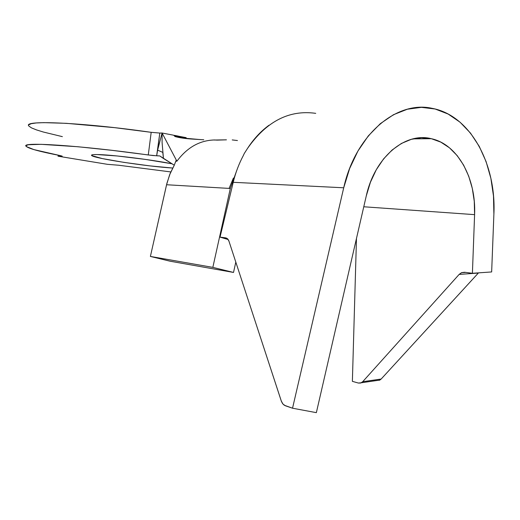 <?xml version="1.0" encoding="UTF-8"?>
<svg xmlns="http://www.w3.org/2000/svg" width="520" height="520" viewBox="0 0 520 520"><rect width="100%" height="100%" fill="white"/><g stroke="black" fill="none" stroke-linecap="round" stroke-linejoin="round"><path stroke-width="0.78" d="M214.5 140.036L226.447 139.828L217.178 140.114M237.452 140.543L232.219 139.925M97.013 154.557C110.136 154.564 151.417 159.633 171.983 163.781L145.353 159.399L117.176 155.968L97.013 154.557L93.438 154.642L91.683 154.993L91.76 155.597L102.2 158.555L123.987 162.39L150.091 165.899L172.705 168.044C147.18 166.536 93.015 158.216 91.578 155.428C91.078 154.81 92.885 154.518 97.013 154.557M235.807 262.08L233.525 272.441L170.027 261.196L150.391 256.438L166.92 183.268L170.222 173.297L174.181 165.412L169.663 174.681L166.569 184.743L230.321 188.474L236.815 170.274L230.321 188.474L166.569 184.743L150.391 256.438L212.836 267.371L230.321 188.474L212.836 267.371L150.391 256.438L170.027 261.196L233.525 272.441L212.836 267.371L233.525 272.441L235.807 262.08M198.75 139.445L184.808 138.209L175.617 136.318L174.623 135.401L178.295 136.103L179.439 136.897L178.295 136.103L174.623 135.401L175.617 136.318C180.128 137.657 186.284 138.593 194.097 139.126L200.07 139.535M186.173 137.657L178.393 136.175L186.173 137.657M174.623 135.401L173.862 135.415L174.623 135.401M170.82 171.931L118.658 165.237L170.82 171.931M203.769 139.769L194.155 139.198C185.958 138.749 179.576 137.859 175.013 136.532L173.667 135.22L162.084 133.01L159.803 133.062L162.084 133.01L157.612 150.137L159.803 133.062L151.184 132.327C82.316 122.427 22.724 119.931 28.776 125.866M188.266 138.775L175.013 136.532L173.667 135.22L162.084 133.01L176.904 161.213L162.084 133.01L162.103 142.656L163.442 158.483L159.751 155.928L153.017 155.538L111.651 150.293L78.013 146.751L41.041 144.32L28.548 144.729L26.215 145.502L26.429 146.595L33.95 149.617L59.95 155.545C39.826 151.632 28.561 148.551 26.156 146.315C19.949 141.609 79.385 145.334 148.278 154.973L151.184 132.327L114.549 127.647L66.378 123.331L43.823 122.642L36.224 122.96L31.239 123.689L28.866 124.794M58.039 156.202L58.169 155.201L58.039 156.202L107.367 164.314L118.658 165.237L107.367 164.314L58.039 156.202L61.451 156.26L58.039 156.202M61.497 155.883L61.451 156.26L61.497 155.883M59.95 155.545L62.205 156.149L59.95 155.545M29.036 126.224L31.629 127.946L36.471 129.896L43.361 132.028L62.374 136.643M162.084 133.01L157.612 150.137L156.663 155.792L148.278 154.973L151.184 132.327L159.803 133.062L156.663 155.792L159.751 155.928L174.297 165.217L163.442 158.483L162.792 152.38L157.612 150.137L162.792 152.38M176.904 161.213C187.239 147.355 199.862 140.27 214.773 139.958C199.862 140.27 187.239 147.355 176.904 161.213M176.274 160.017L174.181 165.412M176.267 160.011L175.975 161.577M315.731 113.347C289.269 109.629 266.546 121.303 247.553 148.369L244.257 153.517L247.553 148.369C253.682 138.931 260.845 131.222 269.029 125.229M233.227 182.306C235.541 172.764 238.901 163.859 243.308 155.584C238.901 163.859 235.541 172.764 233.227 182.306L343.714 187.785C355.381 134.829 396.643 100.243 432.094 108.335C470.125 115.193 496.438 163.774 493.89 214.201L491.654 271.94L472.407 273.293L474.591 214.65L363.779 206.772L474.591 214.65L474.266 201.318L472.297 188.383L468.728 176.215L463.645 165.172L457.178 155.603L449.481 147.829L440.785 142.116L431.334 138.697C457.788 144.32 476.333 178.614 474.591 214.65L472.407 273.293L491.654 271.94L493.89 214.201L493.487 196.02L490.88 178.334L486.103 161.636L479.265 146.406L470.509 133.113L460.044 122.194L448.143 114.049L435.136 109.012L421.395 107.348L407.362 109.226L393.51 114.692L380.328 123.656L368.316 135.889L357.942 151.021L349.629 168.532L343.714 187.785L233.227 182.306L220.038 237.127L233.227 182.306M228.183 239.538L220.038 237.127L225.654 237.855L227.624 238.849L228.95 241.15L281.242 400.907L282.932 404.04L285.396 405.782L292.533 408.213L343.714 187.785L292.533 408.213L284.264 405.229L282.633 403.669L281.431 401.427L228.813 240.754L227.858 239.103L226.558 238.108L220.038 237.127L228.183 239.538M478.517 272.864L381.16 379.035L362.7 381.713L459.147 274.411L478.329 273.058L381.16 379.035L362.7 381.713L361.354 382.766L358.384 383.051L352.378 381.349L356.473 238.478L352.378 381.349L358.384 383.051L360.692 383.038L362.7 381.713L459.147 274.411L461.675 272.617L464.607 272.252L472.407 273.293L464.607 272.252L461.494 272.688L465.693 272.396M244.257 153.517L243.308 155.584L244.257 153.517M316.355 412.653L292.533 408.213L316.355 412.653L366.269 195.936C374.693 157.255 405.165 131.84 431.334 138.697L421.408 137.735L411.333 139.315L401.44 143.435L392.08 150.026L383.584 158.886L376.279 169.754L370.428 182.247L366.269 195.936L316.355 412.653M377.208 380.465L379.808 380.088L381.16 379.035L379.138 380.354M478.329 273.058L459.147 274.411L461.494 272.688M198.965 139.47L194.155 139.198M175.617 136.318L175.572 136.682L175.617 136.318M214.506 139.971L217.191 140.127M229.086 188.403L233.402 178.042M91.63 155.025L91.578 155.428M431.334 138.697L413.004 138.873M379.808 380.088L361.361 382.766"/></g></svg>
